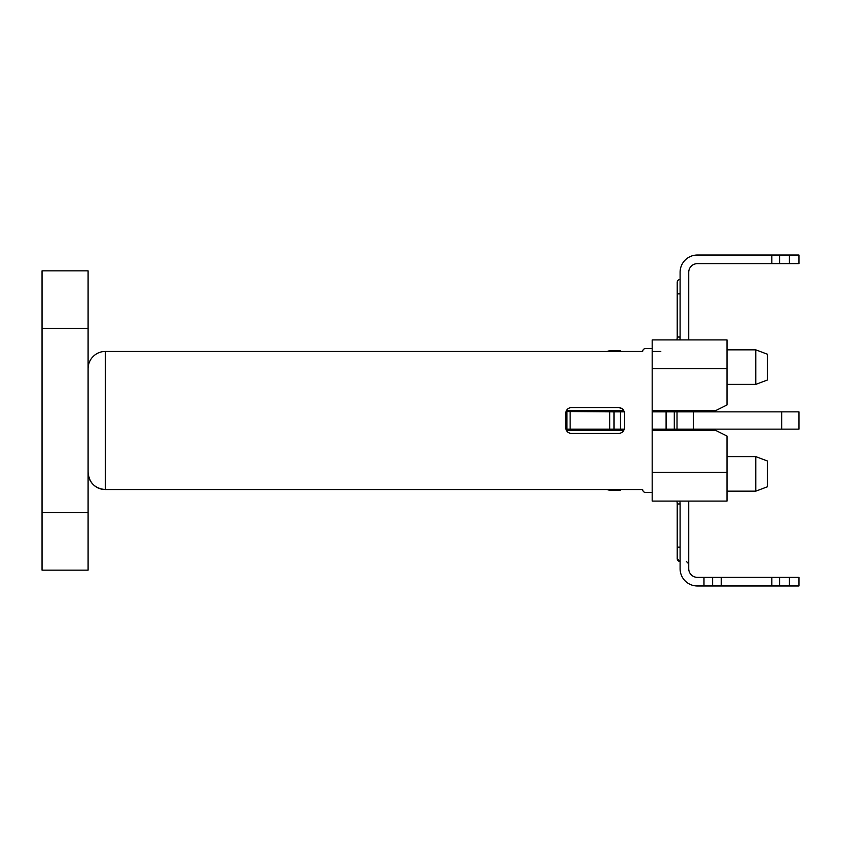 <?xml version="1.0" encoding="UTF-8"?>
<svg xmlns="http://www.w3.org/2000/svg" width="841" height="841" viewBox="0 0 841 841"><rect width="100%" height="100%" fill="white"/><g stroke="black" fill="none" stroke-linecap="round" stroke-linejoin="round"><path stroke-width="1.26" d="M680.096 339.922L680.096 337.041L677.215 337.041A11.511 11.511 0 0 1 676.847 339.922A11.511 11.511 0 0 0 677.215 337.041L677.215 282.355L677.215 293.866L680.096 293.866L680.096 339.922L680.096 272.284A17.272 17.272 0 0 1 697.357 255.023L703.98 255.023M677.215 282.355A2.88 2.88 0 0 1 680.096 279.485A2.88 2.88 0 0 0 677.215 282.355A2.88 2.88 0 0 1 680.096 279.485A2.88 2.88 0 0 0 677.215 282.355A2.88 2.88 0 0 1 680.096 279.485M652.174 492.448L645.552 492.448A2.88 2.88 0 0 1 642.682 489.567L105.367 489.567L105.367 351.433A17.272 17.272 0 0 0 88.095 368.694A17.272 17.272 0 0 1 105.367 351.433L642.682 351.433A2.88 2.88 -90 0 1 645.552 348.552L652.174 348.552L645.552 348.552A2.88 2.88 -90 0 0 642.682 351.433M660.805 351.433L652.174 351.433M652.174 472.306L727.002 472.306L727.002 501.078L652.174 501.078L652.174 368.694L727.002 368.694L727.002 404.963L715.491 410.713L652.174 410.713M624.421 427.691C624.075 431.202 622.151 433.115 618.671 433.451L571.47 433.451C567.98 433.126 566.056 431.202 565.709 427.691L565.709 413.309C566.067 409.798 567.98 407.885 571.47 407.549L618.671 407.549C622.161 407.874 624.075 409.798 624.421 413.309L624.421 427.869M620.437 433.168L622.056 432.348M623.307 431.107L624.127 429.52M565.993 429.478L566.813 431.086M568.096 432.358L569.714 433.178M569.693 407.832L568.074 408.652M566.834 409.893L566.004 411.48M622.014 408.621L618.671 407.549L571.47 407.549M624.138 411.512L623.297 409.882M677.215 503.959L677.215 547.134L677.215 503.959A11.511 11.511 0 0 0 676.847 501.078A11.511 11.511 0 0 1 677.215 503.959L680.096 503.959A14.392 14.392 0 0 1 680.096 503.959L680.096 568.716A17.272 17.272 0 0 0 697.357 585.977L798.95 585.977L798.95 577.347L697.357 577.347A8.631 8.631 0 0 1 688.726 568.716L688.726 501.078M574.466 489.567L607.276 489.567L609 490.145L620.511 490.145L620.511 489.567L621.951 489.567L613.32 489.567M624.138 429.478L623.812 430.287L566.329 430.287L565.898 429.131L613.983 429.131L613.983 411.869L624.243 411.869M565.993 411.522L613.983 411.869M88.095 472.306A17.272 17.272 0 0 0 105.367 489.567L105.367 489.567C94.875 488.547 89.125 482.787 88.095 472.306M88.168 473.851A17.272 17.272 0 0 0 89.598 479.338A17.272 17.272 0 0 1 88.168 473.851M92.016 483.249A17.272 17.272 0 0 0 96.736 487.254A17.272 17.272 0 0 1 92.016 483.249M697.357 263.654A8.631 8.631 0 0 0 688.726 272.284L688.726 339.922L688.726 272.284A8.631 8.631 0 0 1 697.357 263.654L798.95 263.654L798.95 255.023L697.357 255.023M623.812 410.713L566.329 410.713M727.002 368.694L727.002 339.922L652.174 339.922L652.174 368.694M781.678 429.131L798.95 429.131L798.95 411.869L781.678 411.869L781.678 429.131L693.404 429.131L693.404 411.869L781.678 411.869M693.404 411.869L666.093 411.869L666.093 429.131L652.174 429.131M652.174 411.869L666.093 411.869M624.243 429.131L613.983 429.131M666.093 429.131L693.404 429.131M620.395 429.131L620.395 411.869M727.002 384.379L755.775 384.379L755.775 349.845L727.002 349.845M755.775 384.379L767.286 380.069L767.286 354.166L755.775 349.845M688.726 339.922L688.726 293.866L688.726 339.922M798.95 255.023L798.95 263.654M652.174 430.287L715.491 430.287L727.002 436.037L727.002 472.306M755.775 456.621L767.286 460.931L767.286 486.834L755.775 491.155L755.775 456.621L727.002 456.621M607.276 351.433L609 350.855L620.511 350.855L620.511 351.433M798.95 585.977L798.95 577.347M680.096 547.134L677.215 547.134L677.215 558.645A2.88 2.88 0 0 0 680.096 561.515A2.88 2.88 0 0 1 677.215 558.645A2.88 2.88 0 0 0 680.096 561.515L677.215 558.645M712.611 585.977L712.611 577.347M42.05 328.41L42.05 570.156L88.095 570.156L88.095 270.844L42.05 270.844L42.05 328.41L88.095 328.41M679.801 339.922A14.392 14.392 0 0 0 680.096 337.041M703.98 585.977L703.98 577.347M652.174 339.922L727.002 339.922M566.929 429.131L566.929 411.869M570.135 429.131L570.135 411.869M609.704 429.131L609.704 411.869M674.293 429.131L674.293 411.869M677.016 429.131L677.016 411.869M771.849 263.654L771.849 255.023M789.405 263.654L789.405 255.023M779.575 255.023L779.575 263.654M611.88 351.433L611.88 350.855M611.88 490.145L611.88 489.567M771.849 585.977L771.849 577.347M721.242 577.347L721.242 585.977M779.575 585.977L779.575 577.347M789.405 585.977L789.405 577.347M645.552 492.448A2.88 2.88 0 0 1 642.682 489.567M680.096 503.959A14.392 14.392 0 0 0 679.801 501.078M42.05 512.59L88.095 512.59M727.002 491.155L755.775 491.155M686.424 561.515L688.726 563.817"/></g></svg>
